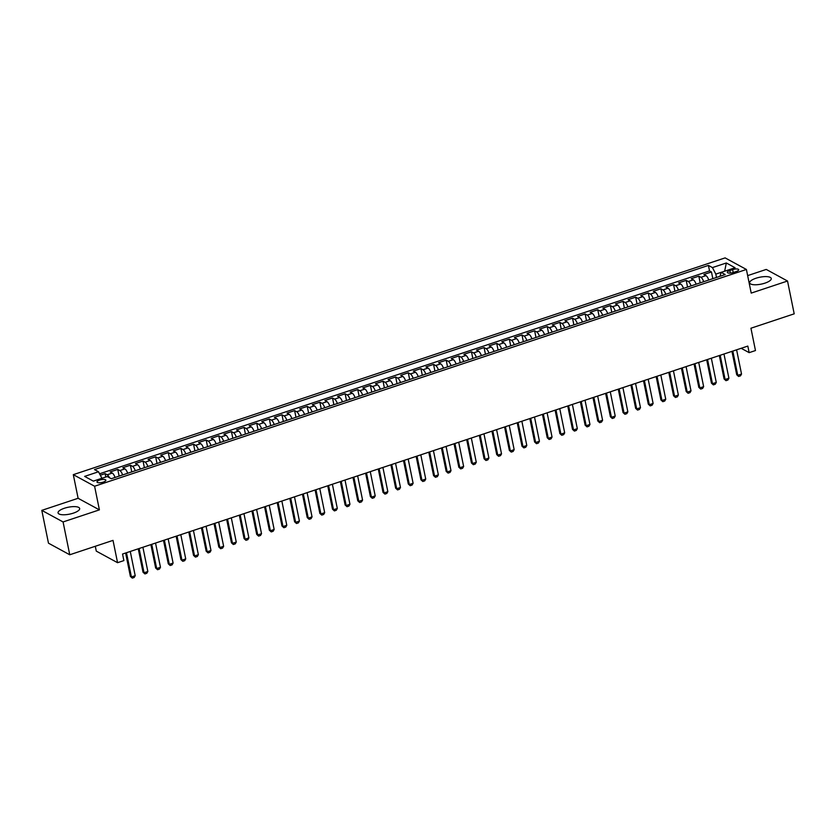 <?xml version="1.0" encoding="UTF-8"?>
<svg xmlns="http://www.w3.org/2000/svg" width="836" height="836" viewBox="0 0 836 836"><rect width="100%" height="100%" fill="white"/><g stroke="black" fill="none" stroke-linecap="round" stroke-linejoin="round"><path stroke-width="1.25" d="M73.349 513.137A11.025 3.511 -11.5 0 0 79.66 508.497A11.025 3.511 -11.5 0 0 64.372 508.257A11.025 3.511 -11.5 0 0 58.06 512.896A11.025 3.511 -11.5 0 0 73.349 513.137M764.95 283.132A11.025 3.511 -11.5 0 0 771.262 278.493A11.025 3.511 -11.5 0 0 755.974 278.242A11.025 3.511 -11.5 0 0 749.662 282.881A11.025 3.511 -11.5 0 0 764.95 283.132M103.256 482.1A4.525 1.442 -11.5 0 0 105.848 480.198A4.525 1.442 -11.5 0 0 99.578 480.094A4.525 1.442 -11.5 0 0 96.986 481.996A4.525 1.442 -11.5 0 0 103.256 482.1M95.294 546.274L96.286 551.112L117.562 562.691L123.874 560.59L122.547 554.028L747.823 346.083L749.16 352.646L755.472 350.545L750.937 328.224L794.2 313.834L787.522 281.021L766.246 269.432L747.645 275.619M41.8 510.368L48.478 543.181L69.754 554.77L63.076 521.946L99.4 509.866L94.593 486.238L73.307 474.66L78.114 498.287L41.8 510.368L63.076 521.946M94.593 486.238L746.402 269.464L725.115 257.885L73.307 474.66M708.761 280.018A5.653 1.902 -108.4 0 0 705.981 275.629L703.881 274.49L711.467 271.972L712.826 278.67M703.713 281.701A5.653 1.902 -108.4 0 0 700.934 277.312L698.833 276.173L700.192 282.871M698.833 276.173L691.247 278.691L693.347 279.83A5.653 1.902 -108.4 0 1 696.127 284.219M683.503 288.42A5.653 1.902 -108.4 0 0 680.723 284.031L678.623 282.892L686.199 280.373L687.558 287.072M670.869 292.621A5.653 1.902 -108.4 0 0 668.089 288.232L665.989 287.093L673.565 284.574L674.934 291.273M658.235 296.822A5.653 1.902 -108.4 0 0 655.455 292.433L653.355 291.294L660.931 288.775L662.3 295.474M645.601 301.023A5.653 1.902 -108.4 0 0 642.821 296.634L640.721 295.495L648.308 292.976L649.666 299.675M632.967 305.224A5.653 1.902 -108.4 0 0 630.187 300.835L628.087 299.696L635.673 297.177L637.032 303.876M620.343 309.425A5.653 1.902 -108.4 0 0 617.564 305.035L615.463 303.896L623.039 301.378L624.398 308.076M607.709 313.625A5.653 1.902 -108.4 0 0 604.93 309.236L602.829 308.097L610.405 305.579L611.774 312.277M595.075 317.826A5.653 1.902 -108.4 0 0 592.296 313.437L590.195 312.298L597.771 309.78L599.14 316.478M582.441 322.027A5.653 1.902 -108.4 0 0 579.662 317.638L577.561 316.499L585.148 313.981L586.506 320.679M569.807 326.228A5.653 1.902 -108.4 0 0 567.027 321.839L564.927 320.7L572.514 318.182L573.872 324.88M557.184 330.429A5.653 1.902 -108.4 0 0 554.404 326.04L552.303 324.901L559.88 322.382L561.238 329.081M544.549 334.63A5.653 1.902 -108.4 0 0 541.77 330.241L539.669 329.102L547.246 326.583L548.615 333.282M531.915 338.831A5.653 1.902 -108.4 0 0 529.136 334.442L527.035 333.303L534.612 330.784L535.98 337.483M519.281 343.032A5.653 1.902 -108.4 0 0 516.502 338.643L514.401 337.504L521.988 334.985L523.346 341.684M506.647 347.233A5.653 1.902 -108.4 0 0 503.868 342.844L501.767 341.705L509.354 339.186L510.712 345.885M494.024 351.433A5.653 1.902 -108.4 0 0 491.244 347.045L489.144 345.905L496.72 343.387L498.078 350.085M481.39 355.634A5.653 1.902 -108.4 0 0 478.61 351.245L476.51 350.106L484.086 347.588L485.455 354.286M468.756 359.835A5.653 1.902 -108.4 0 0 465.976 355.446L463.875 354.307L471.452 351.789L472.821 358.487M456.122 364.036A5.653 1.902 -108.4 0 0 453.342 359.647L451.241 358.508L458.828 355.99L460.187 362.688M443.488 368.237A5.653 1.902 -108.4 0 0 440.708 363.859L438.607 362.709L446.194 360.191L447.553 366.889M430.864 372.438A5.653 1.902 -108.4 0 0 428.084 368.059L425.984 366.91L433.56 364.391L434.919 371.09M418.23 376.639A5.653 1.902 -108.4 0 0 415.45 372.26L413.35 371.111L420.926 368.592L422.295 375.291M405.596 380.84A5.653 1.902 -108.4 0 0 402.816 376.461L400.716 375.312L408.292 372.793L409.661 379.492M392.962 385.041A5.653 1.902 -108.4 0 0 390.182 380.662L388.082 379.513L395.668 376.994L397.027 383.693M380.328 389.242A5.653 1.902 -108.4 0 0 377.548 384.863L375.448 383.714L383.034 381.195L384.393 387.894M367.704 393.442A5.653 1.902 -108.4 0 0 364.924 389.064L362.824 387.914L370.4 385.396L371.759 392.094M355.07 397.643A5.653 1.902 -108.4 0 0 352.29 393.265L350.19 392.115L357.766 389.597L359.135 396.295M342.436 401.844A5.653 1.902 -108.4 0 0 339.656 397.466L337.556 396.316L345.132 393.798L346.501 400.496M329.802 406.045A5.653 1.902 -108.4 0 0 327.022 401.667L324.922 400.517L332.509 397.999L333.867 404.697M317.168 410.246A5.653 1.902 -108.4 0 0 314.388 405.868L312.288 404.718L319.875 402.2L321.233 408.898M304.544 414.447A5.653 1.902 -108.4 0 0 301.765 410.068L299.664 408.919L307.24 406.4L308.599 413.099M291.91 418.648A5.653 1.902 -108.4 0 0 289.131 414.269L287.03 413.12L294.606 410.601L295.975 417.3M279.276 422.849A5.653 1.902 -108.4 0 0 276.497 418.47L274.396 417.321L281.972 414.802L283.341 421.501M266.642 427.05A5.653 1.902 -108.4 0 0 263.862 422.671L261.762 421.522L269.349 419.003L270.707 425.702M254.008 431.251A5.653 1.902 -108.4 0 0 251.228 426.872L249.128 425.723L256.715 423.204L258.073 429.903M241.385 435.451A5.653 1.902 -108.4 0 0 238.605 431.073L236.504 429.923L244.081 427.405L245.439 434.103M228.75 439.652A5.653 1.902 -108.4 0 0 225.971 435.274L223.87 434.124L231.447 431.606L232.816 438.304M216.116 443.853A5.653 1.902 -108.4 0 0 213.337 439.475L211.236 438.325L218.813 435.807L220.181 442.505M203.482 448.054A5.653 1.902 -108.4 0 0 200.703 443.676L198.602 442.526L206.189 440.008L207.547 446.706M190.848 452.255A5.653 1.902 -108.4 0 0 188.069 447.877L185.968 446.727L193.555 444.209L194.913 450.907M178.225 456.456A5.653 1.902 -108.4 0 0 175.445 452.077L173.345 450.928L180.921 448.409L182.279 455.108M165.591 460.657A5.653 1.902 -108.4 0 0 162.811 456.278L160.711 455.129L168.287 452.61L169.656 459.309M152.957 464.858A5.653 1.902 -108.4 0 0 150.177 460.479L148.076 459.33L155.653 456.811L157.022 463.51M140.323 469.069A5.653 1.902 -108.4 0 0 137.543 464.68L135.442 463.531L143.029 461.012L144.388 467.711M127.689 473.27A5.653 1.902 -108.4 0 0 124.909 468.881L122.808 467.732L130.395 465.213L131.754 471.912M115.065 477.471A5.653 1.902 -108.4 0 0 112.285 473.082L110.185 471.932L117.761 469.414L119.12 476.112M732.618 269.61L729.838 270.54A4.379 1.4 -11.5 0 0 727.33 272.379A4.379 1.4 -11.5 0 0 733.412 272.473L736.192 271.554A4.379 1.4 -11.5 0 0 738.7 269.704A4.379 1.4 -11.5 0 0 732.618 269.61L733.214 272.536M724.697 271.188L715.804 274.103L712.439 267.593L708.416 265.409L94.499 469.581L98.523 471.765L84.635 476.384L93.371 481.149L107.269 476.53L111.292 478.714L725.209 274.553L721.186 272.358L719.974 276.288M712.439 267.593L726.338 262.974L735.074 267.739L721.186 272.358M711.467 271.972L709.534 270.916L99.568 473.782M109.422 477.701A5.653 1.902 71.6 0 0 107.227 474.764L105.127 473.615L100.31 475.214M117.761 469.414L119.861 470.563A5.653 1.902 71.6 0 1 122.641 474.942M130.395 465.213L132.496 466.363A5.653 1.902 71.6 0 1 135.275 470.741M143.029 461.012L145.119 462.162A5.653 1.902 71.6 0 1 147.899 466.54M155.653 456.811L157.753 457.961A5.653 1.902 71.6 0 1 160.533 462.339M168.287 452.61L170.387 453.76A5.653 1.902 71.6 0 1 173.167 458.138M180.921 448.409L183.021 449.559A5.653 1.902 71.6 0 1 185.801 453.938M193.555 444.209L195.655 445.358A5.653 1.902 71.6 0 1 198.435 449.737M206.189 440.008L208.279 441.157A5.653 1.902 71.6 0 1 211.059 445.536M218.813 435.807L220.913 436.956A5.653 1.902 71.6 0 1 223.693 441.335M231.447 431.606L233.547 432.755A5.653 1.902 71.6 0 1 236.327 437.134M244.081 427.405L246.181 428.555A5.653 1.902 71.6 0 1 248.961 432.933M256.715 423.204L258.815 424.343A5.653 1.902 71.6 0 1 261.595 428.732M269.349 419.003L271.439 420.142A5.653 1.902 71.6 0 1 274.218 424.531M281.972 414.802L284.073 415.941A5.653 1.902 71.6 0 1 286.852 420.33M294.606 410.601L296.707 411.74A5.653 1.902 71.6 0 1 299.487 416.129M307.24 406.4L309.341 407.54A5.653 1.902 71.6 0 1 312.121 411.929M319.875 402.2L321.975 403.339A5.653 1.902 71.6 0 1 324.755 407.728M332.509 397.999L334.599 399.138A5.653 1.902 71.6 0 1 337.378 403.527M345.132 393.798L347.233 394.937A5.653 1.902 71.6 0 1 350.012 399.326M357.766 389.597L359.867 390.736A5.653 1.902 71.6 0 1 362.646 395.125M370.4 385.396L372.501 386.535A5.653 1.902 71.6 0 1 375.28 390.924M383.034 381.195L385.135 382.334A5.653 1.902 71.6 0 1 387.914 386.723M395.668 376.994L397.758 378.133A5.653 1.902 71.6 0 1 400.538 382.522M408.292 372.793L410.392 373.932A5.653 1.902 71.6 0 1 413.172 378.321M420.926 368.592L423.026 369.731A5.653 1.902 71.6 0 1 425.806 374.12M433.56 364.391L435.66 365.531A5.653 1.902 71.6 0 1 438.44 369.92M446.194 360.191L448.295 361.33A5.653 1.902 71.6 0 1 451.074 365.719M458.828 355.99L460.918 357.129A5.653 1.902 71.6 0 1 463.698 361.518M471.452 351.789L473.552 352.928A5.653 1.902 71.6 0 1 476.332 357.317M484.086 347.588L486.186 348.727A5.653 1.902 71.6 0 1 488.966 353.116M496.72 343.387L498.82 344.526A5.653 1.902 71.6 0 1 501.6 348.915M509.354 339.186L511.454 340.325A5.653 1.902 71.6 0 1 514.234 344.714M521.988 334.985L524.078 336.124A5.653 1.902 71.6 0 1 526.858 340.513M534.612 330.784L536.712 331.923A5.653 1.902 71.6 0 1 539.492 336.312M547.246 326.583L549.346 327.722A5.653 1.902 71.6 0 1 552.126 332.111M559.88 322.382L561.98 323.522A5.653 1.902 71.6 0 1 564.76 327.911M572.514 318.182L574.614 319.321A5.653 1.902 71.6 0 1 577.394 323.71M585.148 313.981L587.238 315.12A5.653 1.902 71.6 0 1 590.017 319.509M597.771 309.78L599.872 310.919A5.653 1.902 71.6 0 1 602.652 315.308M610.405 305.579L612.506 306.718A5.653 1.902 71.6 0 1 615.286 311.107M623.039 301.378L625.14 302.517A5.653 1.902 71.6 0 1 627.92 306.906M635.673 297.177L637.774 298.316A5.653 1.902 71.6 0 1 640.554 302.705M648.308 292.976L650.398 294.115A5.653 1.902 71.6 0 1 653.177 298.504M660.931 288.775L663.032 289.914A5.653 1.902 71.6 0 1 665.811 294.303M673.565 284.574L675.666 285.713A5.653 1.902 71.6 0 1 678.445 290.102M686.199 280.373L688.3 281.513A5.653 1.902 71.6 0 1 691.079 285.902M716.494 277.447L715.804 274.103M117.562 562.691L113.017 540.38L69.754 554.77M746.402 269.464L751.209 293.102L787.522 281.021M741.166 348.288L749.16 352.646M98.523 471.765L101.898 478.276L93.329 481.118M709.534 270.916L708.416 265.409M105.127 473.615L105.817 477.011M724.655 271.157L726.338 262.974M99.4 509.866L78.114 498.287M736.6 349.814L741.532 374.047L740.508 375.834L738.606 376.472L736.715 374.747L731.949 351.36M741.532 374.047L737.749 375.312L732.817 351.068M738.606 376.472L736.715 374.747M723.976 354.015L728.908 378.248L727.874 380.035L725.982 380.673L724.08 378.948L719.326 355.561M728.908 378.248L725.115 379.513L720.183 355.269M725.982 380.673L724.08 378.948M711.342 358.216L716.274 382.449L715.24 384.236L713.348 384.873L711.446 383.149L706.692 359.762M716.274 382.449L712.481 383.714L707.549 359.47M713.348 384.873L711.446 383.149M698.708 362.416L703.64 386.65L702.606 388.437L700.714 389.074L698.812 387.35L694.058 363.963M703.64 386.65L699.847 387.914L694.915 363.67M700.714 389.074L698.812 387.35M686.074 366.617L691.006 390.851L689.982 392.638L688.08 393.275L686.189 391.551L681.424 368.164M691.006 390.851L687.223 392.115L682.291 367.871M688.08 393.275L686.189 391.551M673.44 370.818L678.372 395.052L677.348 396.839L675.446 397.476L673.555 395.752L668.79 372.365M678.372 395.052L674.589 396.316L669.657 372.072M675.446 397.476L673.555 395.752M660.816 375.019L665.749 399.253L664.714 401.04L662.823 401.677L660.921 399.953L656.166 376.566M665.749 399.253L661.955 400.517L657.023 376.273M662.823 401.677L660.921 399.953M648.182 379.22L653.115 403.454L652.08 405.241L650.189 405.878L648.287 404.154L643.532 380.767M653.115 403.454L649.321 404.718L644.389 380.474M650.189 405.878L648.287 404.154M635.548 383.421L640.48 407.654L639.446 409.441L637.554 410.079L635.653 408.355L630.898 384.968M640.48 407.654L636.687 408.919L631.755 384.675M637.554 410.079L635.653 408.355M622.914 387.622L627.846 411.855L626.822 413.642L624.92 414.28L623.029 412.556L618.264 389.168M627.846 411.855L624.064 413.12L619.131 388.876M624.92 414.28L623.029 412.556M610.28 391.823L615.212 416.056L614.188 417.843L612.286 418.481L610.395 416.756L605.63 393.369M615.212 416.056L611.429 417.321L606.497 393.077M612.286 418.481L610.395 416.756M597.656 396.024L602.589 420.257L601.554 422.044L599.663 422.682L597.761 420.957L593.006 397.57M602.589 420.257L598.795 421.522L593.863 397.278M599.663 422.682L597.761 420.957M585.022 400.225L589.955 424.458L588.92 426.245L587.029 426.882L585.127 425.158L580.372 401.771M589.955 424.458L586.161 425.723L581.229 401.479M587.029 426.882L585.127 425.158M572.388 404.425L577.321 428.659L576.286 430.446L574.395 431.083L572.493 429.359L567.738 405.972M577.321 428.659L573.527 429.923L568.595 405.679M574.395 431.083L572.493 429.359M559.754 408.626L564.687 432.86L563.652 434.647L561.761 435.284L559.869 433.56L555.104 410.173M564.687 432.86L560.904 434.124L555.971 409.88M561.761 435.284L559.869 433.56M547.12 412.827L552.053 437.061L551.028 438.848L549.127 439.485L547.235 437.761L542.47 414.374M552.053 437.061L548.27 438.325L543.337 414.081M549.127 439.485L547.235 437.761M534.497 417.028L539.429 441.262L538.394 443.049L536.503 443.686L534.601 441.962L529.846 418.575M539.429 441.262L535.636 442.526L530.703 418.282M536.503 443.686L534.601 441.962M521.863 421.229L526.795 445.463L525.76 447.25L523.869 447.887L521.967 446.163L517.212 422.776M526.795 445.463L523.002 446.727L518.069 422.493M523.869 447.887L521.967 446.163M509.228 425.43L514.161 449.663L513.126 451.45L511.235 452.088L509.333 450.364L504.578 426.977M514.161 449.663L510.368 450.928L505.435 426.694M511.235 452.088L509.333 450.364M496.594 429.631L501.527 453.875L500.492 455.651L498.601 456.289L496.709 454.565L491.944 431.177M501.527 453.875L497.744 455.129L492.812 430.895M498.601 456.289L496.709 454.565M483.96 433.832L488.893 458.076L487.869 459.863L485.967 460.49L484.075 458.765L479.31 435.378M488.893 458.076L485.11 459.33L480.177 435.096M485.967 460.49L484.075 458.765M471.337 438.033L476.269 462.277L475.235 464.064L473.343 464.691L471.441 462.966L466.687 439.579M476.269 462.277L472.476 463.531L467.543 439.297M473.343 464.691L471.441 462.966M458.703 442.234L463.635 466.478L462.601 468.264L460.709 468.891L458.807 467.167L454.052 443.78M463.635 466.478L459.842 467.732L454.909 443.498M460.709 468.891L458.807 467.167M446.069 446.434L451.001 470.678L449.967 472.465L448.075 473.092L446.173 471.368L441.418 447.981M451.001 470.678L447.208 471.932L442.275 447.699M448.075 473.092L446.173 471.368M433.435 450.635L438.367 474.879L437.332 476.666L435.441 477.293L433.55 475.569L428.784 452.182M438.367 474.879L434.584 476.133L429.652 451.9M435.441 477.293L433.55 475.569M420.801 454.836L425.733 479.08L424.709 480.867L422.807 481.494L420.916 479.77L416.15 456.383M425.733 479.08L421.95 480.334L417.018 456.101M422.807 481.494L420.916 479.77M408.177 459.037L413.109 483.281L412.075 485.068L410.183 485.695L408.281 483.971L403.527 460.584M413.109 483.281L409.316 484.535L404.384 460.302M410.183 485.695L408.281 483.971M395.543 463.238L400.475 487.482L399.441 489.269L397.549 489.896L395.647 488.172L390.893 464.785M400.475 487.482L396.682 488.736L391.75 464.502M397.549 489.896L395.647 488.172M382.909 467.439L387.841 491.683L386.807 493.47L384.915 494.097L383.013 492.373L378.259 468.986M387.841 491.683L384.048 492.937L379.116 468.703M384.915 494.097L383.013 492.373M370.275 471.64L375.207 495.884L374.173 497.671L372.281 498.298L370.39 496.574L365.625 473.186M375.207 495.884L371.424 497.138L366.492 472.904M372.281 498.298L370.39 496.574M357.641 475.841L362.573 500.085L361.549 501.872L359.647 502.499L357.756 500.774L352.991 477.387M362.573 500.085L358.79 501.339L353.858 477.105M359.647 502.499L357.756 500.774M345.017 480.042L349.95 504.286L348.915 506.073L347.024 506.7L345.122 504.975L340.367 481.588M349.95 504.286L346.156 505.54L341.224 481.306M347.024 506.7L345.122 504.975M332.383 484.243L337.316 508.487L336.281 510.273L334.39 510.9L332.488 509.176L327.733 485.789M337.316 508.487L333.522 509.741L328.59 485.507M334.39 510.9L332.488 509.176M319.749 488.443L324.681 512.687L323.647 514.474L321.755 515.101L319.854 513.377L315.099 489.99M324.681 512.687L320.888 513.941L315.956 489.708M321.755 515.101L319.854 513.377M307.115 492.644L312.047 516.888L311.013 518.675L309.121 519.302L307.23 517.578L302.465 494.191M312.047 516.888L308.265 518.142L303.332 493.909M309.121 519.302L307.23 517.578M294.481 496.845L299.413 521.089L298.389 522.876L296.487 523.503L294.596 521.779L289.831 498.392M299.413 521.089L295.63 522.343L290.698 498.11M296.487 523.503L294.596 521.779M281.857 501.046L286.79 525.29L285.755 527.077L283.864 527.704L281.962 525.98L277.207 502.593M286.79 525.29L282.996 526.544L278.064 502.311M283.864 527.704L281.962 525.98M269.223 505.247L274.156 529.491L273.121 531.278L271.23 531.905L269.328 530.181L264.573 506.794M274.156 529.491L270.362 530.745L265.43 506.511M271.23 531.905L269.328 530.181M256.589 509.448L261.522 533.692L260.487 535.479L258.596 536.106L256.694 534.382L251.939 510.995M261.522 533.692L257.728 534.946L252.796 510.712M258.596 536.106L256.694 534.382M243.955 513.649L248.888 537.893L247.853 539.68L245.962 540.307L244.07 538.583L239.305 515.195M248.888 537.893L245.105 539.147L240.172 514.913M245.962 540.307L244.07 538.583M231.321 517.85L236.254 542.094L235.229 543.881L233.328 544.508L231.436 542.783L226.671 519.396M236.254 542.094L232.471 543.348L227.538 519.114M233.328 544.508L231.436 542.783M218.698 522.051L223.63 546.295L222.595 548.082L220.704 548.709L218.802 546.984L214.047 523.597M223.63 546.295L219.837 547.549L214.904 523.315M220.704 548.709L218.802 546.984M206.064 526.252L210.996 550.496L209.961 552.282L208.07 552.909L206.168 551.185L201.413 527.798M210.996 550.496L207.203 551.75L202.27 527.516M208.07 552.909L206.168 551.185M193.429 530.452L198.362 554.696L197.327 556.483L195.436 557.11L193.534 555.386L188.779 531.999M198.362 554.696L194.569 555.95L189.636 531.717M195.436 557.11L193.534 555.386M180.795 534.653L185.728 558.897L184.693 560.684L182.802 561.311L180.91 559.597L176.145 536.2M185.728 558.897L181.945 560.151L177.013 535.918M182.802 561.311L180.91 559.597M168.161 538.854L173.094 563.098L172.07 564.885L170.168 565.512L168.276 563.798L163.511 540.401M173.094 563.098L169.311 564.352L164.379 540.119M170.168 565.512L168.276 563.798M155.538 543.055L160.47 567.299L159.436 569.086L157.544 569.713L155.642 567.999L150.888 544.602M160.47 567.299L156.677 568.553L151.744 544.32M157.544 569.713L155.642 567.999M142.904 547.256L147.836 571.5L146.802 573.287L144.91 573.914L143.008 572.2L138.254 548.803M147.836 571.5L144.043 572.754L139.11 548.52M144.91 573.914L143.008 572.2M130.27 551.457L135.202 575.701L134.168 577.488L132.276 578.115L130.374 576.401L125.619 553.004M135.202 575.701L131.409 576.955L126.476 552.721M132.276 578.115L130.374 576.401M700.934 277.312L705.981 275.629M107.227 474.764L112.285 473.082M119.861 470.563L124.909 468.881M132.496 466.363L137.543 464.68M145.119 462.162L150.177 460.479M157.753 457.961L162.811 456.278M170.387 453.76L175.445 452.077M183.021 449.559L188.069 447.877M195.655 445.358L200.703 443.676M208.279 441.157L213.337 439.475M220.913 436.956L225.971 435.274M233.547 432.755L238.605 431.073M246.181 428.555L251.228 426.872M258.815 424.343L263.862 422.671M271.439 420.142L276.497 418.47M284.073 415.941L289.131 414.269M296.707 411.74L301.765 410.068M309.341 407.54L314.388 405.868M321.975 403.339L327.022 401.667M334.599 399.138L339.656 397.466M347.233 394.937L352.29 393.265M359.867 390.736L364.924 389.064M372.501 386.535L377.548 384.863M385.135 382.334L390.182 380.662M397.758 378.133L402.816 376.461M410.392 373.932L415.45 372.26M423.026 369.731L428.084 368.059M435.66 365.531L440.708 363.859M448.295 361.33L453.342 359.647M460.918 357.129L465.976 355.446M473.552 352.928L478.61 351.245M486.186 348.727L491.244 347.045M498.82 344.526L503.868 342.844M511.454 340.325L516.502 338.643M524.078 336.124L529.136 334.442M536.712 331.923L541.77 330.241M549.346 327.722L554.404 326.04M561.98 323.522L567.027 321.839M574.614 319.321L579.662 317.638M587.238 315.12L592.296 313.437M599.872 310.919L604.93 309.236M612.506 306.718L617.564 305.035M625.14 302.517L630.187 300.835M637.774 298.316L642.821 296.634M650.398 294.115L655.455 292.433M663.032 289.914L668.089 288.232M675.666 285.713L680.723 284.031M688.3 281.513L693.347 279.83M730.361 273.1L729.838 270.54"/></g></svg>
